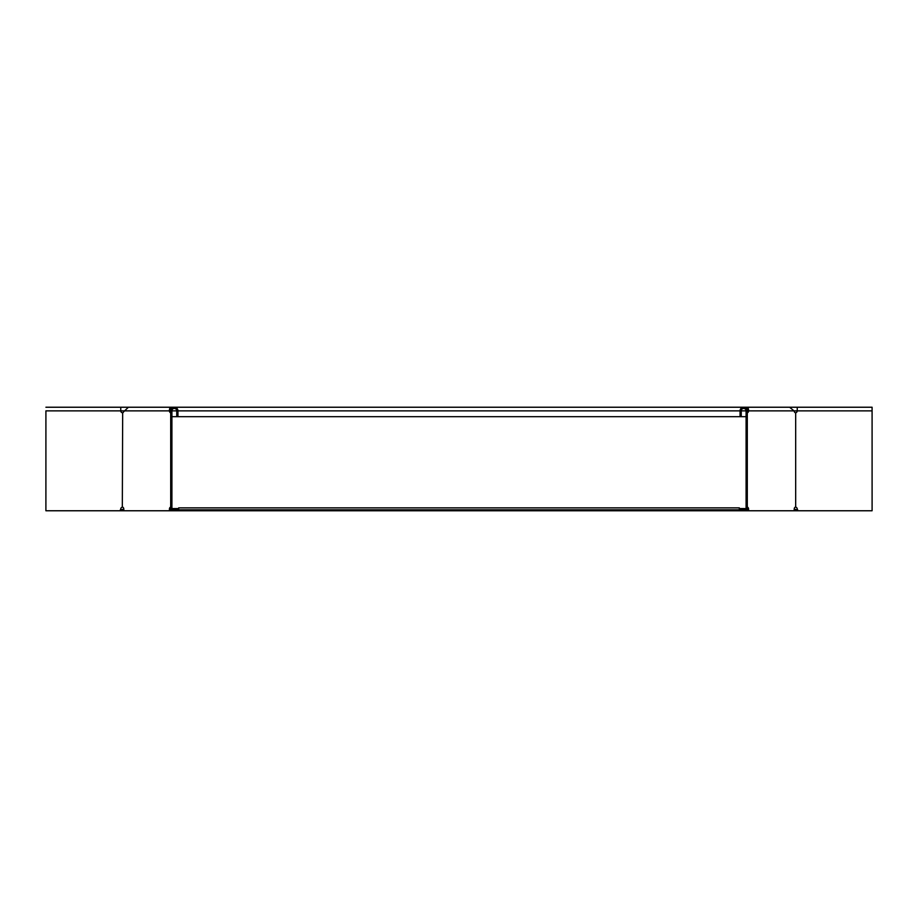 <?xml version="1.0" encoding="UTF-8"?>
<svg xmlns="http://www.w3.org/2000/svg" width="918" height="918" viewBox="0 0 918 918"><rect width="100%" height="100%" fill="white"/><g stroke="black" fill="none" stroke-linecap="round" stroke-linejoin="round"><path stroke-width="1.38" d="M171.907 508.583L178.677 508.583M739.323 508.583L746.093 508.583M745.416 510.19L746.426 508.583M172.584 510.19L171.574 508.583M745.932 509.834L745.932 509.146M747.298 509.547L747.7 509.065A1.939 1.366 90 0 0 747.298 507.7M170.702 509.547L170.3 509.065A1.939 1.366 90 0 1 170.702 507.7M740.769 509.788L178.677 509.788L178.677 507.861L739.323 507.861L739.323 510.764L795.08 510.764L794.506 510.19L795.195 509.513L795.872 510.764L795.08 510.764M177.231 509.788L178.677 509.788L178.677 510.764L739.323 510.764M178.677 510.764L177.231 510.764L177.231 509.547L171.907 509.547L171.907 410.874A2.421 2.421 0 0 1 174.328 408.453A2.421 2.421 0 0 1 176.749 410.874L176.749 416.669L177.954 416.669L177.954 410.874A3.626 3.626 0 0 0 174.328 407.236A3.626 3.626 0 0 0 170.702 410.874L170.702 510.764L120.028 510.764L120.751 509.065A1.939 1.939 0 0 1 122.323 507.161L122.668 412.767A1.939 1.366 -90 0 0 123.597 411.838L128.382 407.236L120.751 407.236L120.751 410.874A1.939 1.939 0 0 0 122.323 412.767L122.519 412.802M794.265 508.583L794.839 509.146L794.15 509.834M795.872 509.788L797.627 509.788M795.872 510.764L797.971 510.764L797.249 509.065A1.939 1.939 0 0 0 795.676 507.161L795.676 412.767A1.939 1.939 0 0 0 797.249 410.874L872.089 410.874L872.089 407.236L872.1 509.065L872.089 410.874M172.068 509.834L172.068 509.146M123.735 508.583L123.161 509.146L123.85 509.834M123.161 509.146L122.128 510.764M122.805 509.513L123.494 510.19L122.92 510.764M122.128 509.788L120.373 509.788M177.231 510.764L170.702 510.764M170.702 412.802L170.564 412.767A1.939 1.366 90 0 1 169.623 411.838L169.233 410.874L170.082 410.874C170.014 407.753 169.933 407.753 169.853 410.874L170.714 410.874M170.702 410.897L170.404 411.631M170.702 412.239A1.939 1.366 90 0 1 170.484 411.838L170.082 410.874C170.014 407.753 169.933 407.753 169.853 410.874M120.028 510.764L45.9 510.764L45.911 410.874L169.233 410.874L169.968 407.236L170.977 409.485M171.414 507.161L170.564 507.161A1.939 1.366 90 0 0 169.44 509.065L169.44 510.764M123.781 510.764L123.781 509.065A1.939 1.366 -90 0 0 122.668 507.161L122.519 507.126M170.564 412.767L171.414 412.767M45.911 410.874L45.9 510.764M872.089 510.764L872.1 509.065L872.089 510.764L797.971 510.764M872.1 407.236L797.249 407.236L797.249 410.874L794.013 410.874L789.618 407.236L748.032 407.236L747.022 409.485M747.298 410.897L747.596 411.631M795.481 507.126L795.332 507.161A1.939 1.366 -90 0 0 794.219 509.065L794.219 510.764M747.298 412.239A1.939 1.366 90 0 0 747.516 411.838L747.918 410.874C747.986 407.753 748.067 407.753 748.147 410.874L747.286 410.874A3.626 3.626 0 0 0 743.672 407.236A3.626 3.626 0 0 0 740.046 410.874L740.046 416.669L177.954 416.669M747.298 412.802L747.436 412.767A1.939 1.366 90 0 0 748.377 411.838L748.767 410.874L747.918 410.874C747.986 407.753 748.067 407.753 748.147 410.874M795.481 412.802L795.332 412.767A1.939 1.366 -90 0 1 794.403 411.838L794.013 410.874L748.767 410.874L748.032 407.236L128.382 407.236M748.56 510.764L748.56 509.065A1.939 1.366 90 0 0 747.436 507.161L747.298 507.126M746.093 410.874L741.251 410.874A2.421 2.421 0 0 1 743.672 408.453A2.421 2.421 0 0 1 746.093 410.874L746.093 509.547L740.769 509.547L740.769 510.764M747.298 510.764L747.298 410.874M741.251 410.874L741.251 416.669L740.046 416.669M746.586 507.161L747.436 507.161M747.436 412.767L746.586 412.767M122.771 509.547L120.487 509.547M795.229 509.547L797.512 509.547M746.093 416.669L741.251 416.669M176.749 416.669L171.907 416.669M169.44 509.065L170.3 509.065M169.623 411.838L170.484 411.838M748.56 509.065L747.7 509.065M748.377 411.838L747.516 411.838M740.046 410.874L177.954 410.874M176.749 410.874L171.907 410.874M45.911 407.236L120.751 407.236M797.249 407.236L789.618 407.236"/></g></svg>
